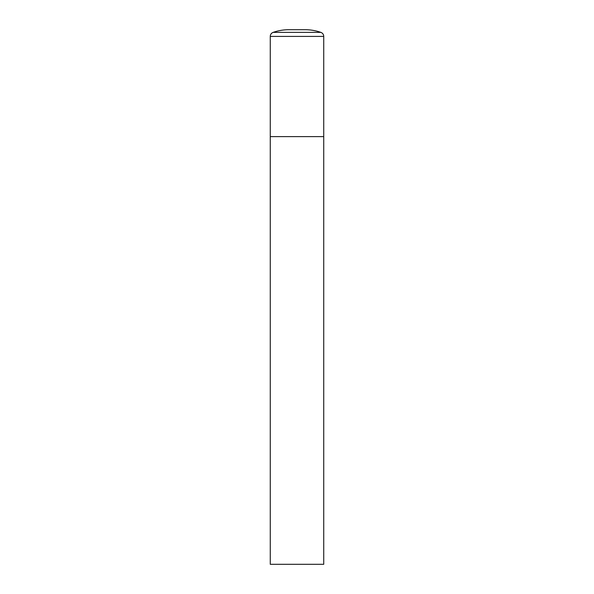 <?xml version="1.0" encoding="UTF-8"?>
<svg xmlns="http://www.w3.org/2000/svg" width="594" height="594" viewBox="0 0 594 594"><rect width="100%" height="100%" fill="white"/><g stroke="black" fill="none" stroke-linecap="round" stroke-linejoin="round"><path stroke-width="0.45" stroke-dasharray="2.97 2.23" d="M323.73 136.62L270.27 136.62L323.73 136.62M270.27 564.3L323.73 564.3M320.864 32.38L273.136 32.38M323.73 36.42L270.27 36.42"/><path stroke-width="0.89" d="M288.981 29.7A48.114 48.114 0 0 0 273.136 32.38A4.277 4.277 0 0 0 270.27 36.42L270.27 564.3L323.73 564.3L323.73 136.62L270.27 136.62L323.73 136.62L323.73 36.42A4.277 4.277 0 0 0 320.864 32.38A48.114 48.114 0 0 0 305.019 29.7L288.981 29.7L305.019 29.7M270.27 36.42L323.73 36.42M273.136 32.38L320.864 32.38"/></g></svg>
